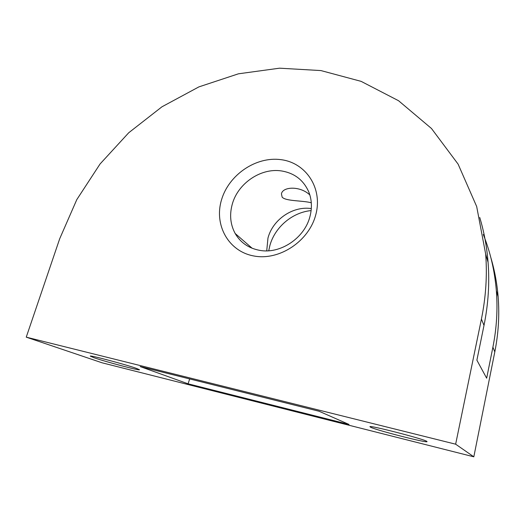 <?xml version="1.0" encoding="UTF-8"?>
<svg xmlns="http://www.w3.org/2000/svg" width="525" height="525" viewBox="0 0 525 525"><rect width="100%" height="100%" fill="white"/><g stroke="black" fill="none" stroke-linecap="round" stroke-linejoin="round"><path stroke-width="0.79" d="M266.726 250.852L267.967 238.068C272.738 219.548 292.891 205.748 311.305 208.582M281.302 170.914C260.813 167.744 237.93 183.369 232.293 204.127C229.366 214.692 230.324 224.477 235.174 233.494C240.457 242.53 248.476 248.122 259.238 250.268C280.028 254.527 304.749 238.127 310.006 216.313C312.158 207.867 311.804 199.881 308.949 192.353C303.726 180.193 294.505 173.047 281.302 170.914M311.292 202.762C302.124 200.393 285.856 201.318 282.155 197.157L281.439 193.889C282.608 186.598 300.005 185.627 309.835 194.939M311.108 210.591C292.215 212.356 274.687 227.332 269.811 245.798L268.741 250.766M280.803 159.639C305.819 162.612 322.934 188.062 315.82 214.6C309.081 241.205 279.32 260.918 253.91 255.99C228.388 251.462 213.892 224.91 221.491 199.933C228.729 174.884 255.878 156.279 280.803 159.639M136.421 368.386L139.506 369.751C140.116 370.926 105.814 361.85 94.087 357.748L90.3 356.134C89.165 354.808 125.856 364.547 136.421 368.386M370.637 427.232L369.961 426.746C368.215 424.705 423.117 438.769 426.733 441.328L427.074 441.637C427.626 443.376 376.333 430.244 370.637 427.232M483.295 234.491C490.35 252.098 494.694 270.808 496.335 290.627C497.818 309.271 496.676 328.125 492.896 347.189L486.662 378.203L476.884 360.176L484.004 325.408C488.316 304.06 489.674 283.021 488.073 262.303C486.846 246.757 484.07 231.814 479.745 217.468M455.641 444.189L481.418 319.069C485.887 297.058 487.305 275.402 485.671 254.087L476.687 206.548L458.108 164.135L431.478 128.5L398.554 100.721L361.121 81.362L320.919 70.573L279.556 68.184L238.448 73.808L198.883 86.894L161.976 106.785L128.737 132.746L100.065 163.977L76.801 199.612L59.719 238.691L26.25 337.155L102.08 362.801L473.819 456.816L455.641 444.189L26.25 337.155M490.908 257.854C494.622 270.362 497.031 283.329 498.127 296.756C499.583 314.941 498.481 333.316 494.812 351.888L473.819 456.816M188.088 383.814L140.168 366.568L319.075 411.259L349 424.443L188.088 383.814L189.663 378.932M484.004 325.408L481.418 319.069M494.812 351.888L492.896 347.189M252.131 248.246L235.174 233.494M498.127 296.756L496.335 290.627M488.073 262.303L485.671 254.087"/></g></svg>
